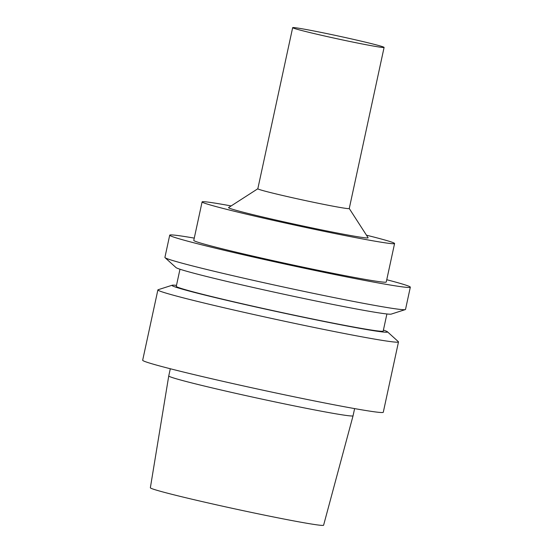<?xml version="1.0" encoding="UTF-8"?>
<svg xmlns="http://www.w3.org/2000/svg" width="553" height="553" viewBox="0 0 553 553"><rect width="100%" height="100%" fill="white"/><g stroke="black" fill="none" stroke-linecap="round" stroke-linejoin="round"><path stroke-width="0.83" d="M216.776 504.896A88.618 2.786 12.2 0 0 323.602 525.219L353.056 415.794A94.28 2.959 12.2 0 0 353.056 415.787A94.28 2.959 12.2 0 1 239.408 394.165A94.28 2.959 12.2 0 1 168.748 375.943L150.361 487.767A88.618 2.786 12.2 0 0 216.776 504.896M176.49 285.369A110.268 3.463 12.2 0 0 172.17 285.23L158.103 289.737A123.084 3.864 12.2 0 0 157.882 289.903L142.674 360.231A123.084 3.864 12.2 0 0 234.921 384.031A123.084 3.864 12.2 0 0 383.284 412.255L398.492 341.927A123.084 3.864 12.2 0 0 398.36 341.678L387.411 331.772A110.268 3.463 12.2 0 0 383.416 330.106M157.882 289.903A123.084 3.864 12.2 0 0 250.122 313.696A123.084 3.864 12.2 0 0 398.492 341.927M172.17 285.23A110.268 3.463 12.2 0 0 254.608 306.701A110.268 3.463 12.2 0 0 387.411 331.772M179.981 269.228L176.289 286.316A105.851 3.325 12.2 0 0 255.617 306.784A105.851 3.325 12.2 0 0 383.208 331.053L386.906 313.966M194.269 238.115A123.084 3.864 12.2 0 0 169.716 235.177L164.905 257.415A123.084 3.864 12.2 0 0 165.043 257.657L175.985 267.562A110.268 3.463 12.2 0 0 258.507 288.666A110.268 3.463 12.2 0 0 391.234 314.104L405.294 309.604A123.084 3.864 12.2 0 0 405.515 309.431L410.326 287.201A123.084 3.864 12.2 0 0 386.754 279.728M165.043 257.657A123.084 3.864 12.2 0 0 257.152 281.207A123.084 3.864 12.2 0 0 405.294 309.604M169.716 235.177A123.084 3.864 12.2 0 0 261.956 258.977A123.084 3.864 12.2 0 0 410.326 287.201M231.147 205.93A98.469 3.09 12.2 0 0 202.094 201.9L193.778 240.382A98.469 3.09 12.2 0 0 267.569 259.419A98.469 3.09 12.2 0 0 386.264 281.995L394.579 243.52A98.469 3.09 12.2 0 0 366.459 235.191M202.094 201.9A98.469 3.09 12.2 0 0 275.885 220.937A98.469 3.09 12.2 0 0 394.579 243.52M257.829 188.753L228.61 207.562A71.385 2.24 12.2 0 0 282.065 221.428A71.385 2.24 12.2 0 0 368.098 237.721L349.261 208.522M292.661 27.65L257.822 188.78A46.77 1.472 12.2 0 0 292.876 197.822A46.77 1.472 12.2 0 0 349.254 208.543L384.093 47.42A46.77 1.472 12.2 0 0 338.685 36.097A46.77 1.472 12.2 0 0 292.661 27.65A46.77 1.472 12.2 0 0 327.708 36.692A46.77 1.472 12.2 0 0 384.093 47.42M170.303 368.747L168.748 375.943M354.611 408.598L353.056 415.787"/></g></svg>

